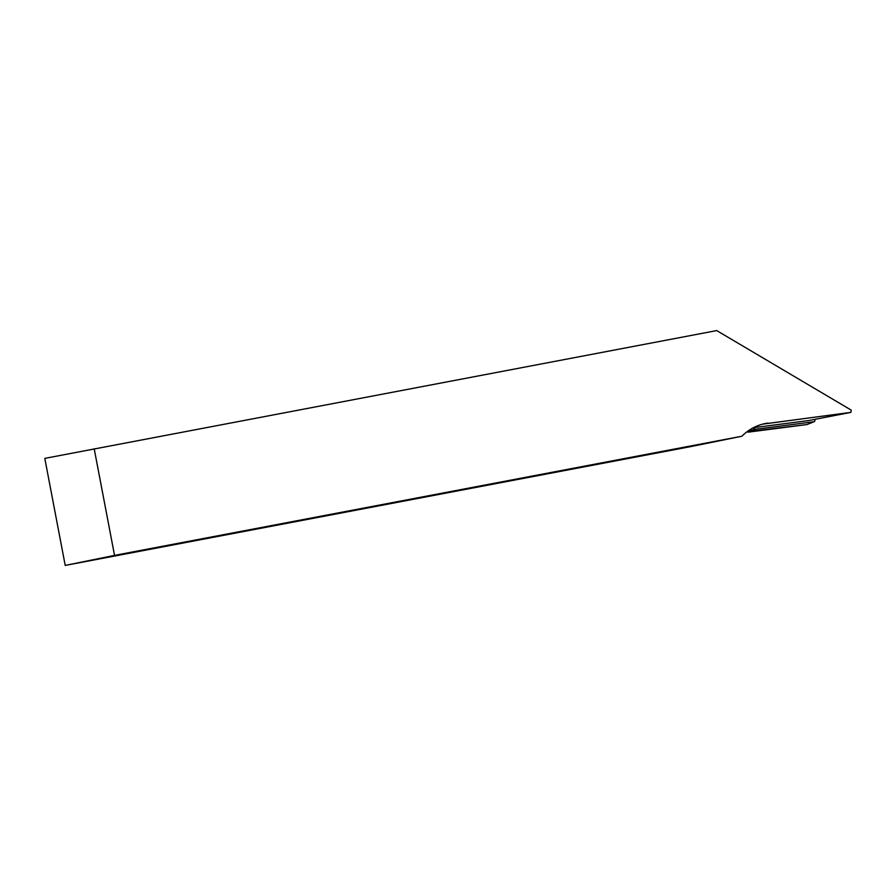 <?xml version="1.0" encoding="UTF-8"?>
<svg xmlns="http://www.w3.org/2000/svg" width="896" height="896" viewBox="0 0 896 896"><rect width="100%" height="100%" fill="white"/><g stroke="black" fill="none" stroke-linecap="round" stroke-linejoin="round"><path stroke-width="1.34" d="M690.906 446.578L741.899 436.229L114.531 555.386L65.218 565.421L690.906 446.578M65.218 565.421L44.8 458.382L716.722 330.579L851.2 410.11L850.898 412.373L762.675 424.133M753.413 427.706L808.718 420.549L850.898 412.373M94.203 448.806L114.531 555.386M741.899 436.229A55.339 49.09 -101 0 1 765.341 423.528A55.339 49.09 -101 0 1 768.04 423.091M752.987 427.918L755.026 429.128A1.288 1.142 79 0 0 755.709 429.274L813.96 421.736A1.288 1.142 79 0 0 814.419 419.44M814.206 421.669L807.307 424.435A2.71 2.408 -101 0 1 806.781 424.581L748.541 432.107A2.71 2.408 -101 0 1 747.096 431.805L806.781 424.581L813.96 421.736M755.709 429.274L748.541 432.107M747.096 431.805L755.026 429.128"/></g></svg>
